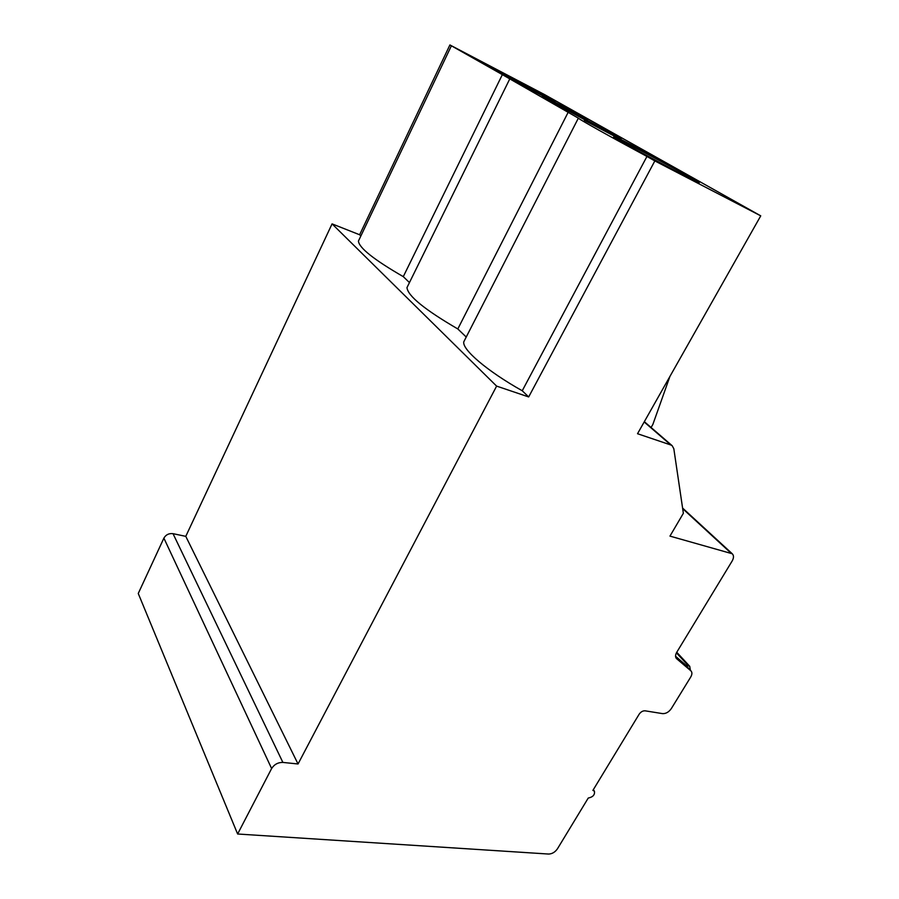 <?xml version="1.0" encoding="UTF-8"?>
<svg xmlns="http://www.w3.org/2000/svg" width="899" height="899" viewBox="0 0 899 899"><rect width="100%" height="100%" fill="white"/><g stroke="black" fill="none" stroke-linecap="round" stroke-linejoin="round"><path stroke-width="1.35" d="M496.619 386.109L298.041 763.981L282.882 762.419C278.027 762.352 274.274 764.397 271.622 768.533L237.628 834.002L548.615 854.05C552.121 853.926 555.054 852.185 557.425 848.836L588.249 798.042C592.969 797.076 595.026 794.783 594.419 791.165L592.891 790.401L639.133 714.244C640.818 711.862 642.796 710.716 645.089 710.817L662.563 713.626C665.912 713.784 668.845 712.087 671.339 708.569L690.713 677.048C692.185 674.486 692.286 672.452 691.016 670.946L676.475 658.574C675.16 657.034 675.25 654.933 676.733 652.303L732.179 560.965C733.887 557.886 733.91 555.481 732.258 553.762L669.957 536.107L683.364 513.295L673.823 448.736L672.182 445.713L670.811 444.971L637.526 433.723L760.745 215.85L654.843 160.921L528.679 396.942L496.619 386.109L332.068 223.873L359.622 234.763L360.87 235.954M528.679 396.942L522.24 390.762L646.943 156.448L654.843 160.921M358.993 239.898L358.431 241.078C359.061 247.877 374.006 259.732 403.28 276.645L409.461 282.567M407.786 285.972L406.977 287.601C407.809 295.917 424.755 309.706 457.816 328.955L466.233 337.035M464.94 339.541L463.772 341.834C462.108 349.587 487.179 371.096 522.24 390.762M760.745 215.85L544.255 94.417L449.905 44.95L359.622 234.763M237.628 834.002L138.255 593.486L163.888 538.13C165.91 534.68 168.956 533.197 173.024 533.669L185.778 536.355L332.068 223.873M449.905 44.95L502.35 74.628L403.28 276.645M502.35 74.628L578.349 118.162C579.945 119.758 609.556 136.333 646.943 156.448M657.102 158.269L584.339 120.342L656.922 158.617M587.598 119.23L517.61 82.629L587.452 119.522M683.173 174.867L699.265 182.711C697.545 181.092 656.337 158.629 631.289 145.616L613.646 136.963C614.208 137.94 657.843 161.753 683.173 174.867M604.24 130.377L621.142 138.738L560.538 105.734L542.277 96.665L604.24 130.377M537.591 92.811L554.986 101.508L500.271 71.774L481.673 62.436L537.591 92.811M568.325 111.97L457.816 328.955M651.101 427.519L652.854 424.44L669.935 376.411M675.542 656.259L684.791 664.226M298.041 763.981L185.778 536.355M690.387 670.261L689.735 666.305L685.465 664.923M670.811 444.971L644.178 421.957M730.887 553.042L682.678 508.654M690.825 670.766L684.319 663.709M271.622 768.533L163.888 538.13M282.882 762.419L173.024 533.669M688.027 665.417L676.419 652.854M358.431 241.078L451.186 46.231M406.977 287.601L509.598 79.269M463.772 341.834L578.349 118.162M672.182 445.713L644.336 421.676M732.258 553.762L682.588 508.059M691.016 670.946L684.51 663.889M594.419 791.165L593.329 789.693M676.756 652.258L689.735 666.305"/></g></svg>
